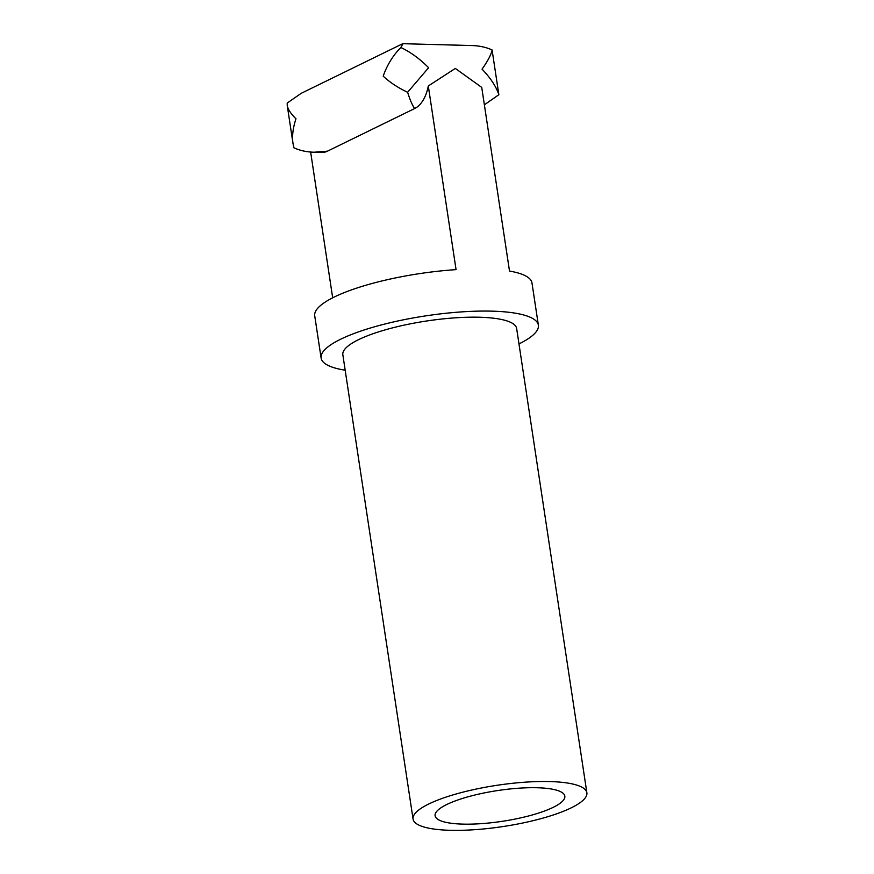 <?xml version="1.0" encoding="UTF-8"?>
<svg xmlns="http://www.w3.org/2000/svg" width="874" height="874" viewBox="0 0 874 874"><rect width="100%" height="100%" fill="white"/><g stroke="black" fill="none" stroke-linecap="round" stroke-linejoin="round"><path stroke-width="1.31" d="M450.121 830.3A87.892 20.845 -8.6 0 1 413.063 819.08A87.892 20.845 -8.6 0 1 458.413 793.352A87.892 20.845 -8.6 0 1 549.801 781.564A87.892 20.845 -8.6 0 1 586.869 792.794A87.892 20.845 -8.6 0 1 541.509 818.512A87.892 20.845 -8.6 0 1 450.121 830.3M413.063 819.08L342.837 354.757A87.892 20.845 -8.6 0 1 388.187 329.028A87.892 20.845 -8.6 0 1 479.575 317.24A87.892 20.845 -8.6 0 1 516.643 328.471L586.869 792.794M345.175 370.205A109.862 26.056 -8.6 0 1 321.119 358.034A109.862 26.056 -8.6 0 1 377.808 325.882A109.862 26.056 -8.6 0 1 492.04 311.155A109.862 26.056 -8.6 0 1 538.373 325.183A109.862 26.056 -8.6 0 1 518.981 343.919M538.373 325.183L531.982 282.968A109.862 26.056 171.4 0 0 509.509 271.06L481.738 87.411L455.332 68.434L428.293 85.98L456.064 269.629A109.862 26.056 171.4 0 0 314.727 315.831L321.119 358.034M332.677 297.805L310.641 152.054M462.761 824.116A65.605 15.557 -8.6 0 1 435.088 815.693A65.605 15.557 -8.6 0 1 469.054 796.52A65.605 15.557 -8.6 0 1 537.16 787.747A65.605 15.557 -8.6 0 1 564.822 796.072A65.605 15.557 -8.6 0 1 531.075 815.3A65.605 15.557 -8.6 0 1 462.761 824.116M327.488 151.158A32.961 19.283 91.5 0 1 321.818 152.447L314.006 152.229L327.488 151.158L414.713 108.518C412.484 105.667 410.125 100.259 407.623 92.273C397.899 87.695 389.76 82.32 383.194 76.136C387.127 64.949 393.016 55.412 400.86 47.502L402.99 43.7L472.058 45.557C479.498 45.787 486.173 47.251 492.084 49.949L498.857 94.731L484.862 104.465M402.466 43.82L301.202 93.321L287.207 103.066L287.229 105.361C287.896 109.294 290.813 113.773 295.98 118.777C292.943 127.855 291.949 136.093 292.998 143.489L293.981 147.837C299.891 150.547 306.566 152.01 314.006 152.229M498.857 94.731C496.214 86.602 490.609 78.081 482.055 69.155C487.987 60.71 491.33 54.308 492.084 49.949M400.86 47.502C410.627 52.145 419.881 58.875 428.61 67.724L407.623 92.273M428.293 85.98A32.961 19.283 91.5 0 1 414.713 108.518M287.229 105.361L292.998 143.489"/></g></svg>
